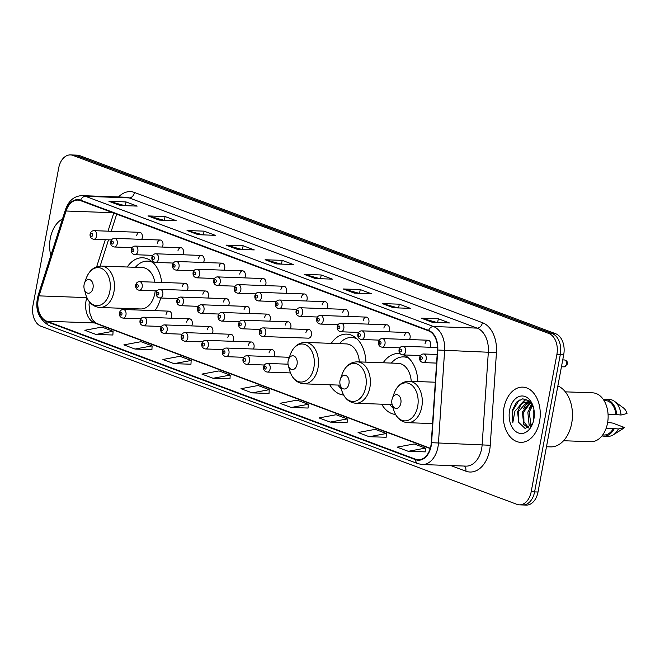 <?xml version="1.0" encoding="UTF-8"?>
<svg xmlns="http://www.w3.org/2000/svg" width="660" height="660" viewBox="0 0 660 660"><rect width="100%" height="100%" fill="white"/><g stroke="black" fill="none" stroke-linecap="round" stroke-linejoin="round"><path stroke-width="0.99" d="M161.675 282.439A30.508 20.452 -87.9 0 0 142.576 257.771A30.508 20.452 -87.9 0 0 127.223 267.011M365.945 362.159A30.508 20.452 -87.9 0 0 346.615 334.125A30.508 20.452 -87.9 0 0 331.262 343.357M417.846 381.579A30.508 20.452 -87.9 0 0 404.151 354.956M400.092 353.694A30.508 20.452 -87.9 0 0 398.516 353.546A30.508 20.452 -87.9 0 0 383.163 362.777M430.064 347.251A4.315 2.896 -87.9 0 0 430.658 345.576A4.315 2.896 -87.9 0 0 428.026 340.222A4.315 2.896 -87.9 0 0 425.081 343.489M409.472 339.545A4.315 2.896 -87.9 0 0 410.066 337.87A4.315 2.896 -87.9 0 0 407.435 332.516A4.315 2.896 -87.9 0 0 404.489 335.783M388.872 331.84A4.315 2.896 -87.9 0 0 389.466 330.165A4.315 2.896 -87.9 0 0 386.834 324.802A4.315 2.896 -87.9 0 0 383.889 328.078M368.28 324.134A4.315 2.896 -87.9 0 0 368.874 322.451A4.315 2.896 -87.9 0 0 366.242 317.097A4.315 2.896 -87.9 0 0 363.297 320.372M347.68 316.429A4.315 2.896 -87.9 0 0 348.274 314.746A4.315 2.896 -87.9 0 0 345.642 309.391A4.315 2.896 -87.9 0 0 342.697 312.659M327.079 308.715A4.315 2.896 -87.9 0 0 327.682 307.04A4.315 2.896 -87.9 0 0 325.05 301.686A4.315 2.896 -87.9 0 0 322.105 304.953M306.488 301.01A4.315 2.896 -87.9 0 0 307.082 299.335A4.315 2.896 -87.9 0 0 304.45 293.972A4.315 2.896 -87.9 0 0 301.504 297.248M285.887 293.304A4.315 2.896 -87.9 0 0 286.481 291.629A4.315 2.896 -87.9 0 0 283.849 286.267A4.315 2.896 -87.9 0 0 280.904 289.542M265.295 285.599A4.315 2.896 -87.9 0 0 265.889 283.915A4.315 2.896 -87.9 0 0 263.257 278.561A4.315 2.896 -87.9 0 0 260.312 281.828M244.695 277.885A4.315 2.896 -87.9 0 0 245.289 276.21A4.315 2.896 -87.9 0 0 242.657 270.856A4.315 2.896 -87.9 0 0 239.712 274.123M224.103 270.179A4.315 2.896 -87.9 0 0 224.697 268.504A4.315 2.896 -87.9 0 0 222.065 263.15A4.315 2.896 -87.9 0 0 219.12 266.417M203.503 262.474A4.315 2.896 -87.9 0 0 204.097 260.799A4.315 2.896 -87.9 0 0 201.465 255.436A4.315 2.896 -87.9 0 0 198.52 258.712M182.902 254.768A4.315 2.896 -87.9 0 0 183.505 253.085A4.315 2.896 -87.9 0 0 180.873 247.731A4.315 2.896 -87.9 0 0 177.928 250.998M162.31 247.054A4.315 2.896 -87.9 0 0 162.904 245.38A4.315 2.896 -87.9 0 0 160.273 240.025A4.315 2.896 -87.9 0 0 157.327 243.292M141.71 239.349A4.315 2.896 -87.9 0 0 142.304 237.674A4.315 2.896 -87.9 0 0 139.673 232.32A4.315 2.896 -87.9 0 0 136.727 235.587M308.814 329.538L263.15 327.88A4.315 2.896 92.1 0 1 265.782 333.242A4.315 2.896 92.1 0 1 262.837 336.509L308.5 338.167A4.315 2.896 -87.9 0 0 311.446 334.9A4.315 2.896 -87.9 0 0 308.814 329.538A4.315 2.896 -87.9 0 0 305.869 332.813M290.251 328.87A4.315 2.896 -87.9 0 0 290.846 327.187A4.315 2.896 -87.9 0 0 288.214 321.832A4.315 2.896 -87.9 0 0 285.268 325.099M269.659 321.156A4.315 2.896 -87.9 0 0 270.253 319.481A4.315 2.896 -87.9 0 0 267.622 314.127A4.315 2.896 -87.9 0 0 264.676 317.394M249.059 313.45A4.315 2.896 -87.9 0 0 249.653 311.776A4.315 2.896 -87.9 0 0 247.022 306.421A4.315 2.896 -87.9 0 0 244.076 309.688M228.467 305.745A4.315 2.896 -87.9 0 0 229.061 304.07A4.315 2.896 -87.9 0 0 226.429 298.708A4.315 2.896 -87.9 0 0 223.484 301.983M207.867 298.039A4.315 2.896 -87.9 0 0 208.461 296.356A4.315 2.896 -87.9 0 0 205.829 291.002A4.315 2.896 -87.9 0 0 202.884 294.277M187.267 290.326A4.315 2.896 -87.9 0 0 187.869 288.651A4.315 2.896 -87.9 0 0 185.237 283.297A4.315 2.896 -87.9 0 0 182.292 286.564M274.024 356.722A4.315 2.896 -87.9 0 0 274.618 355.047A4.315 2.896 -87.9 0 0 271.986 349.693A4.315 2.896 -87.9 0 0 269.041 352.96M253.423 349.016A4.315 2.896 -87.9 0 0 254.017 347.341A4.315 2.896 -87.9 0 0 251.386 341.979A4.315 2.896 -87.9 0 0 248.44 345.254M232.832 341.311A4.315 2.896 -87.9 0 0 233.425 339.628A4.315 2.896 -87.9 0 0 230.794 334.274A4.315 2.896 -87.9 0 0 227.849 337.549M212.231 333.605A4.315 2.896 -87.9 0 0 212.825 331.922A4.315 2.896 -87.9 0 0 210.194 326.568A4.315 2.896 -87.9 0 0 207.248 329.835M191.631 325.891A4.315 2.896 -87.9 0 0 192.233 324.217A4.315 2.896 -87.9 0 0 189.601 318.862A4.315 2.896 -87.9 0 0 186.656 322.129M171.039 318.186A4.315 2.896 -87.9 0 0 171.633 316.511A4.315 2.896 -87.9 0 0 169.001 311.149A4.315 2.896 -87.9 0 0 166.056 314.424M381.661 404.192A30.508 20.452 -87.9 0 0 395.538 414.463M329.761 384.772A30.508 20.452 -87.9 0 0 343.637 395.043M125.722 308.418A30.508 20.452 -87.9 0 0 126.439 309.606M154.918 310.646A30.508 20.452 -87.9 0 0 160.669 298.007M519.412 504.842L526.235 505.09A17.267 11.575 -87.9 0 0 538.015 492.005L563.714 354.667A17.267 11.575 -87.9 0 0 555.695 333.745L79.819 155.669A17.267 11.575 -87.9 0 0 77.311 155.158L73.895 155.034A17.267 11.575 -87.9 0 1 76.403 155.545A17.267 11.575 -87.9 0 0 73.895 155.034L70.48 154.91A17.267 11.575 -87.9 0 0 58.699 167.995L33 305.332A17.267 11.575 -87.9 0 0 41.019 326.254L516.904 504.331A17.267 11.575 -87.9 0 0 519.412 504.842A17.267 11.575 -87.9 0 0 531.184 491.758L556.891 354.42A17.267 11.575 -87.9 0 0 548.872 333.498L72.988 155.422A17.267 11.575 -87.9 0 0 70.48 154.91M556.891 354.42L560.307 354.544A17.267 11.575 -87.9 0 0 552.288 333.622L76.403 155.545L552.288 333.622A17.267 11.575 -87.9 0 1 560.307 354.544L534.6 491.882L560.307 354.544L563.714 354.667M522.819 504.966A17.267 11.575 -87.9 0 0 534.6 491.882A17.267 11.575 -87.9 0 1 522.819 504.966M539.575 421.418A27.629 18.521 -87.9 0 0 522.736 387.131A27.629 18.521 -87.9 0 0 503.885 408.061A27.629 18.521 -87.9 0 0 520.732 442.348A27.629 18.521 -87.9 0 0 539.575 421.418A27.629 18.521 -87.9 0 0 522.736 387.131A27.629 18.521 -87.9 0 0 503.885 408.061A27.629 18.521 -87.9 0 0 520.732 442.348A27.629 18.521 -87.9 0 0 539.575 421.418M62.477 218.988A27.629 18.521 -87.9 0 0 50.308 238.334A27.629 18.521 -87.9 0 0 50.828 255.568A27.629 18.521 -87.9 0 1 50.308 238.334A27.629 18.521 -87.9 0 1 62.477 218.988M430.873 445.83A18.414 12.35 92.1 0 1 418.308 459.781A18.414 12.35 92.1 0 1 415.635 459.244L46.827 321.23A18.414 12.35 92.1 0 1 39.031 295.878L66.066 211.01A18.414 12.35 92.1 0 1 77.872 200.095A18.414 12.35 92.1 0 1 80.545 200.632L428.505 330.841A18.414 12.35 92.1 0 1 437.464 349.99L431.269 442.654A18.414 12.35 92.1 0 1 430.873 445.83M431.17 445.937A18.876 12.655 -87.9 0 0 431.582 442.687L437.77 350.023A18.876 12.655 -87.9 0 0 428.596 330.396L80.627 200.186A18.876 12.655 -87.9 0 0 65.794 210.829L38.758 295.697A18.876 12.655 -87.9 0 0 46.744 321.676L415.552 459.69A18.876 12.655 -87.9 0 0 431.17 445.937M95.98 334.447L113.075 331.262L101.921 327.088L84.826 330.272L95.98 334.447L112.885 335.008M135.019 349.058L152.113 345.873L140.959 341.698L123.865 344.883L135.019 349.058L151.924 349.61M174.05 363.66L191.152 360.475L179.999 356.301L162.896 359.486L174.05 363.66L190.954 364.221M213.089 378.271L230.191 375.086L219.037 370.912L201.935 374.096L213.089 378.271L229.993 378.823M408.276 451.308L425.378 448.123L414.224 443.949L397.122 447.133L408.276 451.308L425.18 451.869M369.237 436.706L386.339 433.513L375.185 429.338L358.083 432.531L369.237 436.706L386.141 437.258M330.198 422.095L347.3 418.91L336.146 414.736L319.044 417.92L330.198 422.095L347.102 422.647M291.167 407.484L308.261 404.299L297.107 400.125L280.013 403.31L291.167 407.484L308.072 408.045M252.128 392.882L269.222 389.689L258.076 385.522L240.974 388.707L252.128 392.882L269.033 393.434M187.036 230.53L204.105 231.148L215.259 235.323L198.19 234.696L187.036 230.53A4.603 3.333 110.5 0 1 187.613 230.612L198.569 234.712M147.997 215.919L165.066 216.538L176.22 220.712L159.151 220.093L147.997 215.919A4.603 3.333 110.5 0 1 148.574 216.01L159.53 220.102M108.958 201.308L126.035 201.927L137.181 206.101L120.112 205.483L108.958 201.308A4.603 3.333 110.5 0 1 109.543 201.399L120.491 205.499M304.144 274.354L321.214 274.972L332.368 279.139L315.298 278.52L304.144 274.354A4.603 3.333 110.5 0 1 304.722 274.436L315.678 278.536M343.183 288.956L360.253 289.575L371.407 293.75L354.337 293.131L343.183 288.956A4.603 3.333 110.5 0 1 343.761 289.047L354.717 293.147M382.222 303.567L399.292 304.186L410.446 308.36L393.376 307.741L382.222 303.567A4.603 3.333 110.5 0 1 382.8 303.658L393.748 307.75M421.253 318.17L438.331 318.796L449.485 322.963L432.407 322.344L421.253 318.17A4.603 3.333 110.5 0 1 421.839 318.26L432.787 322.361M226.075 245.132L243.144 245.751L254.298 249.925L237.229 249.307L226.075 245.132A4.603 3.333 110.5 0 1 226.652 245.223L237.6 249.323M265.105 259.743L282.183 260.362L293.337 264.536L276.26 263.917L265.105 259.743A4.603 3.333 110.5 0 1 265.691 259.834L276.639 263.926M282.183 260.362L281.482 264.107M280.937 264.082L265.691 259.834M243.144 245.751L242.443 249.496M241.898 249.48L226.652 245.223M438.331 318.796L437.63 322.534M437.085 322.517L421.839 318.26M399.292 304.186L398.59 307.931M398.046 307.906L382.8 303.658M360.253 289.575L359.551 293.32M359.015 293.304L343.761 289.047M321.214 274.972L320.512 278.71M319.976 278.693L304.722 274.436M126.035 201.927L125.334 205.672M124.789 205.656L109.543 201.399M165.066 216.538L164.365 220.283M163.828 220.258L148.574 216.01M204.105 231.148L203.404 234.886M202.859 234.869L187.613 230.612M269.222 389.689L269.024 393.492M308.261 404.299L308.063 408.103M347.3 418.91L347.102 422.705M386.339 433.513L386.141 437.316M425.378 448.123L425.18 451.927M230.191 375.086L229.993 378.881M191.152 360.475L190.954 364.279M152.113 345.873L151.915 349.668M113.075 331.262L112.876 335.057M546.488 446.737L550.481 446.886A31.078 20.84 -87.9 0 0 571.684 423.34A31.078 20.84 -87.9 0 0 557.865 385.927M563.566 440.731L590.832 441.721A24.461 16.401 -87.9 0 0 607.522 423.192A24.461 16.401 -87.9 0 0 592.606 392.832L565.339 391.842M533.255 421.798L533.247 412.318L534.006 409.992M530.434 426.385L529.081 424.594L527.827 412.12L532.133 404.572M531.11 425.634L529.18 412.17L532.612 405.471M528.272 427.969L523.66 424.396L522.407 411.923L529.716 402.542M528.652 427.762L523.933 421.905L523.76 411.972L530.384 402.872M528.371 401.965L524.139 402.402L520.987 404.464L517.597 411.749L518.711 422.375L518.339 411.774L526.738 402.097M527.018 401.915L531.572 403.656M533.593 407.938L529.188 400.958L522.761 398.805L516.483 402.154L512.102 410.685L512.82 422.623L514.899 411.229L520.987 404.464M533.857 419.273A18.769 12.581 -87.9 0 0 533.387 407.121A18.769 12.581 -87.9 0 0 521.012 396.049A18.769 12.581 -87.9 0 0 509.611 410.207A18.769 12.581 -87.9 0 0 516.994 432.325A18.769 12.581 -87.9 0 0 532.802 423.192A18.769 12.581 -87.9 0 0 533.857 419.273M518.711 422.375L525.22 428.587L532.447 423.637M608.066 414.274L615.97 414.562A17.267 11.575 -87.9 0 0 605.154 400.488L603.958 400.447M615.97 414.562L621.052 415.016L627 413.498A11.509 7.714 -87.9 0 0 623.486 407.962L614.542 401.354A18.414 12.35 -87.9 0 0 609.461 399.49L605.195 399.341A18.414 12.35 -87.9 0 0 603.331 399.481M621.052 415.016A18.414 12.35 -87.9 0 0 614.542 401.354M616.786 414.859A18.414 12.35 -87.9 0 0 605.195 399.341M602.704 434.957L603.9 434.998A17.267 11.575 -87.9 0 0 613.363 428.513L606.16 428.257M602.011 435.872A18.414 12.35 -87.9 0 0 603.859 436.153L608.124 436.301A18.414 12.35 -87.9 0 0 613.33 434.816L622.726 428.876A11.509 7.714 -87.9 0 0 624.385 427.449L612.777 423.109L607.67 422.35M613.33 434.816A18.414 12.35 -87.9 0 0 618.437 428.975L613.363 428.513M624.385 427.449L618.437 428.975M603.859 436.153A18.414 12.35 -87.9 0 0 614.171 428.818M512.82 422.623L512.737 410.71L519.23 399.976M520.699 404.613L526.168 399.217M525.888 405.19L528.19 402.055M528.28 401.957L529.262 401.016M531.308 405.38L531.985 404.308M519.618 405.273L525.723 399.069M523.702 408.408L527.563 401.981M527.604 401.932L528.899 400.727M529.122 408.606L531.655 403.788M391.924 399.861A6.905 4.628 -87.9 0 0 392.098 404.341A6.905 4.628 -87.9 0 0 396.652 408.408A6.905 4.628 -87.9 0 0 400.851 403.202A6.905 4.628 -87.9 0 0 398.128 395.06A6.905 4.628 -87.9 0 0 392.312 398.425A6.905 4.628 -87.9 0 0 391.924 399.861M340.024 380.44A6.905 4.628 -87.9 0 0 340.197 384.92A6.905 4.628 -87.9 0 0 344.751 388.987A6.905 4.628 -87.9 0 0 348.95 383.782A6.905 4.628 -87.9 0 0 346.228 375.639A6.905 4.628 -87.9 0 0 340.411 379.005A6.905 4.628 -87.9 0 0 340.024 380.44M389.829 404.489A27.34 18.331 -87.9 0 0 393.154 408.111M407.822 357.332A27.34 18.331 -87.9 0 0 405.232 356.953L403.524 356.895A27.34 18.331 -87.9 0 0 391.33 363.074M408.936 358.339A27.34 18.331 -87.9 0 0 403.524 356.895M411.238 381.34A20.724 13.893 -87.9 0 0 398.161 363.322L357.25 361.837C350.32 362.026 345.32 366.036 342.251 373.865A19.033 12.763 -87.9 0 1 358.281 364.6A19.033 12.763 -87.9 0 1 365.78 387.04A19.033 12.763 -87.9 0 1 354.214 401.395A19.033 12.763 -87.9 0 1 341.665 390.167L340.197 384.92M288.123 361.02A6.905 4.628 -87.9 0 0 288.296 365.491A6.905 4.628 -87.9 0 0 292.85 369.567A6.905 4.628 -87.9 0 0 297.049 364.361A6.905 4.628 -87.9 0 0 294.327 356.218A6.905 4.628 -87.9 0 0 288.511 359.584A6.905 4.628 -87.9 0 0 288.123 361.02M337.928 385.069A27.34 18.331 -87.9 0 0 341.253 388.69M355.921 337.903A27.34 18.331 -87.9 0 0 353.331 337.532L351.623 337.474A27.34 18.331 -87.9 0 0 339.43 343.654M357.035 338.918A27.34 18.331 -87.9 0 0 351.623 337.474M359.337 361.919A20.724 13.893 -87.9 0 0 346.261 343.901L305.349 342.416C298.419 342.606 293.42 346.615 290.351 354.445A19.033 12.763 -87.9 0 1 306.38 345.18A19.033 12.763 -87.9 0 1 313.879 367.62A19.033 12.763 -87.9 0 1 302.313 381.975A19.033 12.763 -87.9 0 1 289.765 370.747L288.296 365.491M84.092 284.666A6.905 4.628 -87.9 0 0 84.266 289.146A6.905 4.628 -87.9 0 0 88.819 293.213A6.905 4.628 -87.9 0 0 93.019 288.007A6.905 4.628 -87.9 0 0 90.296 279.865A6.905 4.628 -87.9 0 0 84.48 283.231A6.905 4.628 -87.9 0 0 84.092 284.666M154.886 282.191A20.724 13.893 -87.9 0 0 142.222 267.556L101.318 266.071A20.724 13.893 -87.9 0 1 113.949 291.786A20.724 13.893 -87.9 0 1 99.817 307.477L140.72 308.962A20.724 13.893 -87.9 0 0 154.861 293.271A20.724 13.893 -87.9 0 0 155.207 290.846M133.898 308.715A27.34 18.331 -87.9 0 0 134.821 309.911M151.891 261.558A27.34 18.331 -87.9 0 0 149.292 261.187L147.584 261.121A27.34 18.331 -87.9 0 0 135.399 267.308M153.005 262.564A27.34 18.331 -87.9 0 0 147.584 261.121M555.695 333.745L548.872 333.498M538.015 492.005L531.184 491.758M79.819 155.669L72.988 155.422M39.031 295.878L86.831 297.611A18.414 12.35 -87.9 0 0 86.072 300.647A18.414 12.35 -87.9 0 0 94.627 322.963L430.213 448.544M415.635 459.244L421.014 459.434M118.536 196.96A28.776 19.297 92.1 0 1 134.492 192.472L482.452 322.682A5.758 4.166 110.5 0 1 477.139 328.111L433.438 326.527A23.026 15.436 92.1 0 1 444.634 350.46L438.446 443.124A23.026 15.436 92.1 0 1 437.943 447.092A23.026 15.436 92.1 0 1 422.235 464.533L465.943 466.117A23.026 15.436 -87.9 0 0 481.643 448.676A23.026 15.436 -87.9 0 0 482.146 444.708L488.334 352.044A23.026 15.436 -87.9 0 0 477.139 328.111L129.179 197.901A23.026 15.436 -87.9 0 0 125.837 197.224L82.137 195.64A23.026 15.436 92.1 0 1 85.478 196.317L433.438 326.527A5.758 4.166 110.5 0 0 428.596 330.396M431.582 442.687L490.256 445.269A28.776 19.297 92.1 0 1 465.82 471.182L450.829 465.572M80.627 200.186A5.758 4.166 -69.5 0 1 85.478 196.317L129.179 197.901A5.758 4.166 110.5 0 0 134.492 192.472M65.794 210.829A5.758 1.642 -162.3 0 1 65.381 209.88L38.338 294.748C34.444 308.401 38.032 318.706 49.112 325.652L417.92 463.666A5.758 4.166 -69.5 0 1 415.552 459.69M482.452 322.682A28.776 19.297 92.1 0 1 496.444 352.597L437.77 350.023M38.758 295.697A5.758 1.642 -162.3 0 1 38.338 294.748M46.744 321.676A5.758 4.166 110.5 0 0 49.112 325.652M496.444 352.597L490.256 445.269M465.82 471.182A5.758 4.166 110.5 0 0 464.343 466.059M66.066 211.01L112.811 212.71M113.767 213.064L108.001 231.165M105.278 239.712L96.657 266.78M46.827 321.23L94.627 322.963A10.362 7.499 110.5 0 1 96.376 323.309L430.295 448.264M393.566 409.588A19.033 12.763 -87.9 0 0 406.114 420.816A19.033 12.763 -87.9 0 0 417.681 406.461A19.033 12.763 -87.9 0 0 410.182 384.021A19.033 12.763 -87.9 0 0 394.152 393.294C397.221 385.457 402.221 381.447 409.15 381.257A20.724 13.893 -87.9 0 1 421.781 406.972A20.724 13.893 -87.9 0 1 407.649 422.672C400.744 421.987 396.049 417.623 393.566 409.588L392.098 404.341M392.164 404.572L355.748 403.252A20.724 13.893 -87.9 0 0 369.88 387.552A20.724 13.893 -87.9 0 0 357.25 361.837M407.187 356.821A27.596 18.505 -87.9 0 0 405.842 356.961L407.104 356.755M340.263 385.151L303.847 383.831A20.724 13.893 -87.9 0 0 317.98 368.132A20.724 13.893 -87.9 0 0 305.349 342.416M355.286 337.4A27.596 18.505 -87.9 0 0 353.941 337.54L355.204 337.334M84.266 289.146L85.726 294.401A19.033 12.763 -87.9 0 0 98.282 305.621A19.033 12.763 -87.9 0 0 109.84 291.266A19.033 12.763 -87.9 0 0 102.349 268.826A19.033 12.763 -87.9 0 0 86.32 278.099C89.38 270.262 94.38 266.252 101.318 266.071M151.247 261.046A27.596 18.505 -87.9 0 0 149.911 261.187L151.173 260.989M288.04 364.188L267.514 363.445A4.315 2.896 92.1 0 1 270.146 368.808A4.315 2.896 92.1 0 1 267.201 372.075L290.483 372.916M266.153 368.033A1.435 0.965 -87.9 0 0 265.485 366.292A1.435 0.965 -87.9 0 0 264.297 367.339A1.435 0.965 -87.9 0 0 264.965 369.08A1.435 0.965 -87.9 0 0 266.153 368.033M289.336 357.283L246.914 355.74A4.315 2.896 92.1 0 1 249.546 361.094A4.315 2.896 92.1 0 1 246.601 364.37L264.396 365.013M245.553 360.327A1.435 0.965 -87.9 0 0 244.885 358.578A1.435 0.965 -87.9 0 0 243.697 359.626A1.435 0.965 -87.9 0 0 244.365 361.375A1.435 0.965 -87.9 0 0 245.553 360.327M271.986 349.693L226.322 348.034A4.315 2.896 92.1 0 1 228.954 353.389A4.315 2.896 92.1 0 1 226.009 356.664L243.796 357.308M224.961 352.613A1.435 0.965 -87.9 0 0 224.293 350.873A1.435 0.965 -87.9 0 0 223.096 351.92A1.435 0.965 -87.9 0 0 223.765 353.661A1.435 0.965 -87.9 0 0 224.961 352.613M251.386 341.979L205.722 340.329A4.315 2.896 92.1 0 1 208.354 345.683A4.315 2.896 92.1 0 1 205.408 348.95L223.204 349.602M204.361 344.908A1.435 0.965 -87.9 0 0 203.692 343.167A1.435 0.965 -87.9 0 0 202.505 344.215A1.435 0.965 -87.9 0 0 203.173 345.955A1.435 0.965 -87.9 0 0 204.361 344.908M230.794 334.274L185.13 332.615A4.315 2.896 92.1 0 1 187.762 337.978A4.315 2.896 92.1 0 1 184.816 341.245L202.603 341.888M183.769 337.202A1.435 0.965 -87.9 0 0 183.1 335.462A1.435 0.965 -87.9 0 0 181.904 336.509A1.435 0.965 -87.9 0 0 182.572 338.25A1.435 0.965 -87.9 0 0 183.769 337.202M210.194 326.568L164.53 324.91A4.315 2.896 92.1 0 1 167.161 330.264A4.315 2.896 92.1 0 1 164.216 333.539L182.011 334.183M163.168 329.497A1.435 0.965 -87.9 0 0 162.5 327.748A1.435 0.965 -87.9 0 0 161.312 328.796A1.435 0.965 -87.9 0 0 161.981 330.545A1.435 0.965 -87.9 0 0 163.168 329.497M189.601 318.862L143.929 317.204A4.315 2.896 92.1 0 1 146.561 322.558A4.315 2.896 92.1 0 1 143.616 325.834L161.411 326.477M142.568 321.791A1.435 0.965 -87.9 0 0 141.9 320.042A1.435 0.965 -87.9 0 0 140.712 321.09A1.435 0.965 -87.9 0 0 141.38 322.839A1.435 0.965 -87.9 0 0 142.568 321.791M169.001 311.149L123.337 309.499A4.315 2.896 92.1 0 1 125.969 314.853A4.315 2.896 92.1 0 1 123.024 318.12L140.811 318.772M121.976 314.077A1.435 0.965 -87.9 0 0 121.308 312.337A1.435 0.965 -87.9 0 0 120.12 313.385A1.435 0.965 -87.9 0 0 120.788 315.125A1.435 0.965 -87.9 0 0 121.976 314.077M259.933 331.774A1.435 0.965 -87.9 0 0 260.601 333.514A1.435 0.965 -87.9 0 0 261.789 332.467A1.435 0.965 -87.9 0 0 261.121 330.726A1.435 0.965 -87.9 0 0 259.933 331.774M245.182 325.537A4.315 2.896 92.1 0 1 242.236 328.804C239.522 328.218 238.326 326.486 238.639 323.614C239.225 321.379 240.529 320.232 242.55 320.174A4.315 2.896 92.1 0 1 245.182 325.537M239.333 324.068A1.435 0.965 -87.9 0 0 240.001 325.809A1.435 0.965 -87.9 0 0 241.189 324.761A1.435 0.965 -87.9 0 0 240.52 323.021A1.435 0.965 -87.9 0 0 239.333 324.068M224.59 317.823A4.315 2.896 92.1 0 1 221.645 321.098C218.93 320.512 217.726 318.78 218.039 315.909C218.633 313.673 219.937 312.526 221.958 312.469A4.315 2.896 92.1 0 1 224.59 317.823M218.732 316.354A1.435 0.965 -87.9 0 0 219.4 318.103A1.435 0.965 -87.9 0 0 220.597 317.056A1.435 0.965 -87.9 0 0 219.928 315.307A1.435 0.965 -87.9 0 0 218.732 316.354M203.989 310.117A4.315 2.896 92.1 0 1 201.044 313.393C198.33 312.799 197.134 311.075 197.447 308.195C198.033 305.968 199.337 304.821 201.358 304.763A4.315 2.896 92.1 0 1 203.989 310.117M198.14 308.649A1.435 0.965 -87.9 0 0 198.808 310.39A1.435 0.965 -87.9 0 0 199.996 309.342A1.435 0.965 -87.9 0 0 199.328 307.601A1.435 0.965 -87.9 0 0 198.14 308.649M183.398 302.412A4.315 2.896 92.1 0 1 180.452 305.679C177.738 305.093 176.533 303.361 176.847 300.49C177.433 298.254 178.744 297.107 180.766 297.058A4.315 2.896 92.1 0 1 183.398 302.412M177.54 300.943A1.435 0.965 -87.9 0 0 178.208 302.684A1.435 0.965 -87.9 0 0 179.404 301.637A1.435 0.965 -87.9 0 0 178.736 299.896A1.435 0.965 -87.9 0 0 177.54 300.943M162.797 294.707A4.315 2.896 92.1 0 1 159.852 297.974C157.138 297.388 155.933 295.655 156.247 292.784C156.841 290.548 158.144 289.402 160.165 289.344A4.315 2.896 92.1 0 1 162.797 294.707M156.948 293.238A1.435 0.965 -87.9 0 0 157.616 294.979A1.435 0.965 -87.9 0 0 158.804 293.931A1.435 0.965 -87.9 0 0 158.136 292.19A1.435 0.965 -87.9 0 0 156.948 293.238M142.197 286.993A4.315 2.896 92.1 0 1 139.252 290.268C136.537 289.682 135.341 287.95 135.655 285.079C136.24 282.843 137.544 281.696 139.565 281.638A4.315 2.896 92.1 0 1 142.197 286.993M136.348 285.524A1.435 0.965 -87.9 0 0 137.016 287.273A1.435 0.965 -87.9 0 0 138.204 286.226A1.435 0.965 -87.9 0 0 137.536 284.476A1.435 0.965 -87.9 0 0 136.348 285.524M564.366 359.947C566.775 360.583 567.798 361.96 567.435 364.072L564.11 366.853A3.457 2.318 -87.9 0 0 566.47 364.237A3.457 2.318 -87.9 0 0 564.366 359.947L562.741 359.89M426.187 359.337A4.315 2.896 92.1 0 1 423.25 362.604C420.527 362.018 419.331 360.286 419.644 357.415C420.23 355.179 421.542 354.032 423.555 353.974A4.315 2.896 92.1 0 1 426.187 359.337M420.337 357.868A1.435 0.965 -87.9 0 0 421.006 359.609A1.435 0.965 -87.9 0 0 422.194 358.561A1.435 0.965 -87.9 0 0 421.525 356.821A1.435 0.965 -87.9 0 0 420.337 357.868M405.595 351.632A4.315 2.896 92.1 0 1 402.649 354.899C399.935 354.313 398.731 352.58 399.044 349.709C399.638 347.474 400.942 346.327 402.963 346.269A4.315 2.896 92.1 0 1 405.595 351.632M399.745 350.163A1.435 0.965 -87.9 0 0 400.414 351.904A1.435 0.965 -87.9 0 0 401.602 350.856A1.435 0.965 -87.9 0 0 400.933 349.115A1.435 0.965 -87.9 0 0 399.745 350.163M384.995 343.918A4.315 2.896 92.1 0 1 382.049 347.193C379.335 346.607 378.139 344.875 378.452 342.004C379.038 339.768 380.341 338.621 382.363 338.563A4.315 2.896 92.1 0 1 384.995 343.918M379.145 342.449A1.435 0.965 -87.9 0 0 379.813 344.198A1.435 0.965 -87.9 0 0 381.001 343.15A1.435 0.965 -87.9 0 0 380.333 341.401A1.435 0.965 -87.9 0 0 379.145 342.449M364.402 336.212A4.315 2.896 92.1 0 1 361.457 339.487C358.743 338.893 357.538 337.169 357.852 334.29C358.446 332.062 359.749 330.916 361.771 330.858A4.315 2.896 92.1 0 1 364.402 336.212M358.545 334.744A1.435 0.965 -87.9 0 0 359.213 336.484A1.435 0.965 -87.9 0 0 360.409 335.437A1.435 0.965 -87.9 0 0 359.741 333.696A1.435 0.965 -87.9 0 0 358.545 334.744M343.802 328.507A4.315 2.896 92.1 0 1 340.857 331.774C338.143 331.188 336.947 329.455 337.26 326.584C337.846 324.349 339.149 323.202 341.171 323.152A4.315 2.896 92.1 0 1 343.802 328.507M337.953 327.038A1.435 0.965 -87.9 0 0 338.621 328.779A1.435 0.965 -87.9 0 0 339.809 327.731A1.435 0.965 -87.9 0 0 339.141 325.99A1.435 0.965 -87.9 0 0 337.953 327.038M323.21 320.801A4.315 2.896 92.1 0 1 320.265 324.068C317.551 323.483 316.346 321.75 316.66 318.879C317.245 316.643 318.557 315.496 320.578 315.439A4.315 2.896 92.1 0 1 323.21 320.801M317.353 319.333A1.435 0.965 -87.9 0 0 318.021 321.073A1.435 0.965 -87.9 0 0 319.217 320.026A1.435 0.965 -87.9 0 0 318.549 318.285A1.435 0.965 -87.9 0 0 317.353 319.333M302.61 313.087A4.315 2.896 92.1 0 1 299.665 316.363C296.95 315.777 295.746 314.045 296.068 311.173C296.653 308.938 297.957 307.791 299.978 307.733A4.315 2.896 92.1 0 1 302.61 313.087M296.761 311.619A1.435 0.965 -87.9 0 0 297.429 313.368A1.435 0.965 -87.9 0 0 298.617 312.32A1.435 0.965 -87.9 0 0 297.949 310.571A1.435 0.965 -87.9 0 0 296.761 311.619M282.01 305.382A4.315 2.896 92.1 0 1 279.073 308.657C276.35 308.072 275.154 306.339 275.467 303.46C276.053 301.232 277.365 300.085 279.378 300.028A4.315 2.896 92.1 0 1 282.01 305.382M276.161 303.913A1.435 0.965 -87.9 0 0 276.829 305.662A1.435 0.965 -87.9 0 0 278.025 304.615A1.435 0.965 -87.9 0 0 277.357 302.866A1.435 0.965 -87.9 0 0 276.161 303.913M261.418 297.676A4.315 2.896 92.1 0 1 258.472 300.943C255.758 300.358 254.554 298.634 254.867 295.754C255.461 293.518 256.765 292.38 258.786 292.322A4.315 2.896 92.1 0 1 261.418 297.676M255.568 296.208A1.435 0.965 -87.9 0 0 256.237 297.949A1.435 0.965 -87.9 0 0 257.425 296.901A1.435 0.965 -87.9 0 0 256.757 295.16A1.435 0.965 -87.9 0 0 255.568 296.208M240.817 289.971A4.315 2.896 92.1 0 1 237.872 293.238C235.158 292.652 233.962 290.92 234.275 288.049C234.861 285.813 236.164 284.666 238.186 284.608A4.315 2.896 92.1 0 1 240.817 289.971M234.968 288.502A1.435 0.965 -87.9 0 0 235.636 290.243A1.435 0.965 -87.9 0 0 236.825 289.195A1.435 0.965 -87.9 0 0 236.156 287.455A1.435 0.965 -87.9 0 0 234.968 288.502M220.225 282.265A4.315 2.896 92.1 0 1 217.28 285.533C214.566 284.947 213.361 283.214 213.675 280.343C214.269 278.108 215.572 276.961 217.594 276.903A4.315 2.896 92.1 0 1 220.225 282.265M214.368 280.797A1.435 0.965 -87.9 0 0 215.036 282.538A1.435 0.965 -87.9 0 0 216.233 281.49A1.435 0.965 -87.9 0 0 215.564 279.749A1.435 0.965 -87.9 0 0 214.368 280.797M199.625 274.552A4.315 2.896 92.1 0 1 196.68 277.827C193.966 277.241 192.769 275.509 193.083 272.638C193.669 270.402 194.972 269.255 196.993 269.197A4.315 2.896 92.1 0 1 199.625 274.552M193.776 273.083A1.435 0.965 -87.9 0 0 194.444 274.832A1.435 0.965 -87.9 0 0 195.632 273.784A1.435 0.965 -87.9 0 0 194.964 272.036A1.435 0.965 -87.9 0 0 193.776 273.083M179.033 266.846A4.315 2.896 92.1 0 1 176.088 270.122C173.374 269.527 172.169 267.803 172.483 264.924C173.077 262.697 174.38 261.55 176.401 261.492A4.315 2.896 92.1 0 1 179.033 266.846M173.176 265.378A1.435 0.965 -87.9 0 0 173.844 267.118A1.435 0.965 -87.9 0 0 175.04 266.071A1.435 0.965 -87.9 0 0 174.372 264.33A1.435 0.965 -87.9 0 0 173.176 265.378M158.433 259.141A4.315 2.896 92.1 0 1 155.488 262.408C152.773 261.822 151.569 260.089 151.891 257.218C152.476 254.983 153.78 253.836 155.801 253.786A4.315 2.896 92.1 0 1 158.433 259.141M152.584 257.672A1.435 0.965 -87.9 0 0 153.252 259.413A1.435 0.965 -87.9 0 0 154.44 258.365A1.435 0.965 -87.9 0 0 153.772 256.625A1.435 0.965 -87.9 0 0 152.584 257.672M137.833 251.435A4.315 2.896 92.1 0 1 134.896 254.702C132.173 254.116 130.977 252.384 131.29 249.513C131.876 247.277 133.188 246.13 135.201 246.073A4.315 2.896 92.1 0 1 137.833 251.435M131.983 249.967A1.435 0.965 -87.9 0 0 132.652 251.708A1.435 0.965 -87.9 0 0 133.848 250.66A1.435 0.965 -87.9 0 0 133.18 248.919A1.435 0.965 -87.9 0 0 131.983 249.967M117.241 243.721A4.315 2.896 92.1 0 1 114.295 246.997C111.581 246.411 110.377 244.678 110.69 241.808C111.284 239.572 112.588 238.425 114.609 238.367A4.315 2.896 92.1 0 1 117.241 243.721M111.392 242.253A1.435 0.965 -87.9 0 0 112.06 244.002A1.435 0.965 -87.9 0 0 113.248 242.954A1.435 0.965 -87.9 0 0 112.579 241.205A1.435 0.965 -87.9 0 0 111.392 242.253M96.64 236.016A4.315 2.896 92.1 0 1 93.695 239.291C90.981 238.697 89.785 236.973 90.098 234.094C90.684 231.866 91.987 230.72 94.009 230.662A4.315 2.896 92.1 0 1 96.64 236.016M90.791 234.547A1.435 0.965 -87.9 0 0 91.459 236.297A1.435 0.965 -87.9 0 0 92.647 235.249A1.435 0.965 -87.9 0 0 91.979 233.5A1.435 0.965 -87.9 0 0 90.791 234.547M82.137 195.64C74.217 195.913 68.624 200.656 65.381 209.88M417.92 463.666L422.235 464.533M116.688 214.162L111.226 231.289M108.512 239.827L100.147 266.079M89.298 301.711L89.042 304.78L89.966 313.599L91.897 318.607L93.505 321.032L96.376 323.309M432.547 423.58L407.649 422.672M435.311 382.214L409.15 381.257M392.312 398.425L394.152 393.294M355.748 403.252C348.843 402.567 344.149 398.203 341.665 390.167M340.411 379.005L342.251 373.865M303.847 383.831C296.942 383.147 292.248 378.782 289.765 370.747M288.511 359.584L290.351 354.445M99.817 307.477C92.912 306.793 88.217 302.437 85.726 294.401M84.48 283.231L86.32 278.099M267.514 363.445C265.493 363.503 264.19 364.65 263.596 366.886C263.191 369.641 264.388 371.374 267.201 372.075M246.914 355.74C244.893 355.798 243.589 356.945 243.004 359.18C242.591 361.936 243.796 363.66 246.601 364.37M226.322 348.034C224.301 348.092 222.998 349.239 222.403 351.466C221.991 354.222 223.196 355.954 226.009 356.664M205.722 340.329C203.701 340.378 202.397 341.525 201.811 343.761C201.399 346.516 202.595 348.249 205.408 348.95M185.13 332.615C183.109 332.673 181.797 333.82 181.211 336.055C180.799 338.811 182.003 340.543 184.816 341.245M164.53 324.91C162.508 324.967 161.205 326.114 160.611 328.35C160.207 331.105 161.403 332.83 164.216 333.539M143.929 317.204C141.908 317.262 140.605 318.409 140.019 320.636C139.606 323.4 140.811 325.124 143.616 325.834M123.337 309.499C121.316 309.557 120.013 310.695 119.419 312.931C119.014 315.686 120.211 317.419 123.024 318.12M262.837 336.509C260.123 335.923 258.918 334.191 259.231 331.32C259.825 329.084 261.129 327.938 263.15 327.88M260.032 329.447L242.236 328.804M288.214 321.832L242.55 320.174M239.431 321.742L221.645 321.098M267.622 314.127L221.958 312.469M218.839 314.036L201.044 313.393M247.022 306.421L201.358 304.763M198.239 306.331L180.452 305.679M226.429 298.708L180.766 297.058M177.647 298.617L159.852 297.974M205.829 291.002L160.165 289.344M157.047 290.911L139.252 290.268M185.237 283.297L139.565 281.638M564.11 366.853L561.454 366.754M436.59 363.091L423.25 362.604M437.159 354.469L423.555 353.974M420.436 355.542L402.649 354.899M437.514 347.523L402.963 346.269M399.844 347.837L382.049 347.193M428.026 340.222L382.363 338.563M379.244 340.131L361.457 339.487M407.435 332.516L361.771 330.858M358.652 332.425L340.857 331.774M386.834 324.802L341.171 323.152M338.052 324.712L320.265 324.068M366.242 317.097L320.578 315.439M317.46 317.006L299.665 316.363M345.642 309.391L299.978 307.733M296.86 309.301L279.073 308.657M325.05 301.686L279.378 300.028M276.26 301.595L258.472 300.943M304.45 293.972L258.786 292.322M255.667 293.882L237.872 293.238M283.849 286.267L238.186 284.608M235.067 286.176L217.28 285.533M263.257 278.561L217.594 276.903M214.475 278.471L196.68 277.827M242.657 270.856L196.993 269.197M193.875 270.765L176.088 270.122M222.065 263.15L176.401 261.492M173.283 263.06L155.488 262.408M201.465 255.436L155.801 253.786M152.683 255.346L134.896 254.702M180.873 247.731L135.201 246.073M132.082 247.64L114.295 246.997M160.273 240.025L114.609 238.367M111.49 239.935L93.695 239.291M139.673 232.32L94.009 230.662"/></g></svg>
